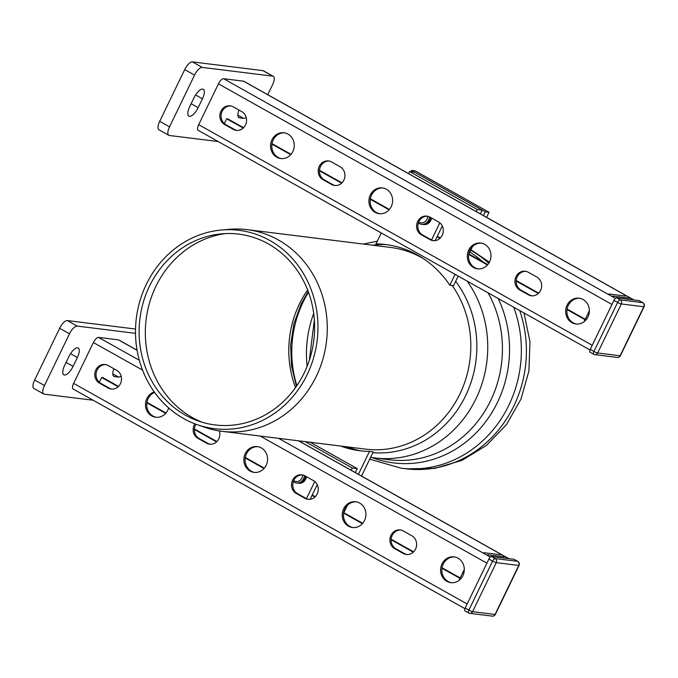 <?xml version="1.0" encoding="UTF-8"?>
<svg xmlns="http://www.w3.org/2000/svg" width="678" height="678" viewBox="0 0 678 678"><rect width="100%" height="100%" fill="white"/><g stroke="black" fill="none" stroke-linecap="round" stroke-linejoin="round"><path stroke-width="1.02" d="M198.154 107.666A10.314 3.975 -60.7 0 1 188.899 116.141A10.314 3.975 -60.7 0 1 189.73 106.615L194.01 97.768A10.314 3.975 -60.7 0 1 203.264 89.293A10.314 3.975 -60.7 0 1 202.434 98.81L198.154 107.666L191.128 103.726M246.207 117.447A10.314 3.975 -60.7 0 1 243.588 118.353L239.537 117.853A10.314 3.975 -60.7 0 1 238.936 117.658A10.314 3.975 -60.7 0 1 238.936 110.048M267.768 94.683L272.548 84.784A9.17 3.534 -60.7 0 0 273.293 76.326A9.17 3.534 -60.7 0 0 272.759 76.156L202.239 67.402L192.399 61.884A9.17 3.534 119.3 0 0 184.704 69.588L194.544 75.105A9.17 3.534 -60.7 0 1 202.239 67.402M159.694 121.328A9.17 3.534 119.3 0 0 158.957 129.786L168.797 135.303A9.17 3.534 -60.7 0 1 169.534 126.845L159.694 121.328L184.704 69.588M192.399 61.884L262.92 70.639L272.759 76.156M273.293 76.326L263.454 70.809A9.17 3.534 119.3 0 0 262.92 70.639M194.544 75.105L169.534 126.845M218.197 141.541L169.331 135.473A9.17 3.534 -60.7 0 1 168.797 135.303M612.514 296.057L629.362 298.151M608.819 293.989L625.667 296.083M584.046 321.728L589.351 310.753M639.295 300.761A3.059 1.178 119.3 0 0 639.151 300.642A3.059 1.178 119.3 0 0 638.973 300.583L616.514 297.795A3.059 1.178 119.3 0 0 613.946 300.362L590.25 349.382A3.059 1.178 119.3 0 0 590.004 352.196A3.059 1.178 119.3 0 0 590.182 352.255M590.25 349.382L593.936 351.45A3.059 0.441 25.8 0 0 597.649 352.984A3.059 2.788 97.1 0 1 593.869 354.323A3.059 1.178 119.3 0 1 593.691 354.272A3.059 3.059 0 0 0 594.809 354.636L617.277 357.425A3.059 2.788 -82.9 0 0 620.116 355.772A3.059 0.441 25.8 0 0 620.404 355.721L644.1 306.702A3.059 0.441 -154.2 0 1 643.812 306.753A3.059 2.788 -82.9 0 0 642.668 302.651L620.201 299.862A3.059 2.788 97.1 0 1 621.345 303.964A3.059 0.441 -154.2 0 1 617.633 302.43L593.936 351.45A3.059 1.178 119.3 0 0 593.691 354.272L590.004 352.196M643.032 302.897A3.059 1.178 119.3 0 0 642.846 302.71A3.059 1.178 119.3 0 0 642.668 302.651L638.973 300.583M616.514 297.795L620.201 299.862A3.059 1.178 119.3 0 0 617.633 302.43L613.946 300.362M442.276 225.96L435.183 240.622M439.827 222.816L431.539 239.953M431.555 218.019A7.644 6.966 97.1 0 1 423.191 224.46M408.597 173.627L409.588 171.568L414.58 172.187L482.219 210.104L477.227 209.485L476.236 211.544M409.588 171.568L477.227 209.485M480.397 213.875L482.219 210.104M77.377 357.509A10.314 3.975 119.3 0 0 78.207 347.984A10.314 3.975 119.3 0 0 68.953 356.459L64.673 365.306A10.314 3.975 119.3 0 0 63.842 374.832A10.314 3.975 119.3 0 0 73.097 366.357L77.377 357.509L70.52 353.662M113.879 368.739A10.314 3.975 119.3 0 0 113.879 376.349A10.314 3.975 119.3 0 0 114.48 376.544L118.531 377.044A10.314 3.975 119.3 0 0 121.15 376.137M43.739 393.994L33.9 388.486A9.17 3.534 -60.7 0 1 34.637 380.019L44.477 385.536A9.17 3.534 119.3 0 0 43.739 393.994A9.17 3.534 119.3 0 0 44.273 394.172L93.14 400.232M44.477 385.536L69.487 333.796L59.647 328.279L34.637 380.019M59.647 328.279A9.17 3.534 -60.7 0 1 67.342 320.575L77.182 326.093A9.17 3.534 119.3 0 0 69.487 333.796M135.524 329.042L67.342 320.575M77.182 326.093L135.507 333.33M306.481 498.644L314.77 481.507M310.126 499.313L317.219 484.651M298.134 483.151A7.644 6.966 -82.9 0 0 306.498 476.719M305.269 441.649L352.263 467.998L357.255 468.617L355.34 472.574M351.179 470.235L352.263 467.998M310.261 442.276L357.255 468.617M464.294 569.444L458.989 580.419M504.305 556.841L487.457 554.748M500.61 554.774L483.761 552.68M465.125 610.946A3.059 1.178 -60.7 0 1 464.947 610.895A3.059 1.178 -60.7 0 1 465.193 608.073L488.889 559.053A3.059 1.178 -60.7 0 1 491.457 556.485L513.916 559.274A3.059 1.178 -60.7 0 1 514.094 559.333A3.059 1.178 -60.7 0 1 514.238 559.452M488.889 559.053L492.575 561.121A3.059 0.441 25.8 0 0 496.288 562.655A3.059 2.788 -82.9 0 0 495.143 558.553L517.611 561.342A3.059 2.788 97.1 0 1 518.755 565.444A3.059 0.441 25.8 0 0 519.043 565.401L495.347 614.412A3.059 0.441 -154.2 0 1 495.059 614.463A3.059 2.788 97.1 0 1 492.22 616.116L469.752 613.327A3.059 2.788 -82.9 0 0 472.591 611.675A3.059 0.441 -154.2 0 1 468.879 610.141L492.575 561.121A3.059 1.178 -60.7 0 1 495.143 558.553L491.457 556.485M464.947 610.895L468.634 612.963A3.059 1.178 -60.7 0 0 468.812 613.014A3.059 2.788 -82.9 0 0 469.752 613.327A3.059 3.059 0 0 1 468.634 612.963A3.059 1.178 -60.7 0 1 468.879 610.141L465.193 608.073M513.916 559.274L517.611 561.342A3.059 1.178 -60.7 0 1 517.789 561.401A3.059 1.178 -60.7 0 1 517.975 561.596M387.426 244.766A103.912 94.708 -82.9 0 0 379.773 244.326L376.027 243.86A103.912 94.708 97.1 0 1 385.553 244.512A103.912 94.708 97.1 0 1 449.819 285.226L453.557 285.692L458.201 276.082M468.879 254.004L472.397 246.716M486.592 217.35L489.05 212.273L415.267 170.907L411.521 170.441L410.893 171.729M483.473 215.604L485.312 211.807L489.05 212.273M449.819 285.226L455.082 274.336M381.29 232.969L376.027 243.86M411.521 170.441L485.312 211.807M344.348 446.505A103.912 94.708 -82.9 0 0 361.832 450.963M361.535 476.049L373.231 451.87L369.485 451.404A103.912 94.708 97.1 0 1 359.959 450.751A103.912 94.708 97.1 0 1 340.61 446.039M369.485 451.404L358.416 474.295M347.348 505.407L343.822 512.695M589.996 349.967L198.196 130.329A6.11 2.356 -60.7 0 1 198.688 124.684L218.435 83.843A6.11 2.356 -60.7 0 1 223.562 78.707L243.529 81.182A6.11 2.356 -60.7 0 1 243.885 81.301L633.955 299.964M224.359 123.591L226.681 118.786L227.927 118.938L243.58 127.71M226.681 118.786L243.224 128.057M271.929 144.143L290.726 154.686M319.448 170.788L341.585 183.196M370.29 199.281L389.087 209.824M437.073 236.724L439.963 238.342M468.668 254.436L487.465 264.971M516.195 281.073L538.324 293.481M567.028 309.575L585.046 319.669M284.624 132.863A12.992 11.84 -82.9 0 0 272.276 142.422A12.992 11.84 -82.9 0 0 278.056 157.389A12.992 11.84 -82.9 0 0 281.429 158.61M230.749 105.912A9.933 9.051 -82.9 0 0 221.435 113.311A9.933 9.051 -82.9 0 0 225.876 124.676L234.486 129.498A9.933 9.051 -82.9 0 0 236.919 130.405M329.11 161.05A9.933 9.051 -82.9 0 0 319.796 168.449A9.933 9.051 -82.9 0 0 324.228 179.814L332.839 184.636A9.933 9.051 -82.9 0 0 335.271 185.543M382.977 188.001A12.992 11.84 -82.9 0 0 370.637 197.561A12.992 11.84 -82.9 0 0 376.409 212.519A12.992 11.84 -82.9 0 0 379.782 213.739M481.363 243.148A12.992 11.84 -82.9 0 0 469.015 252.716A12.992 11.84 -82.9 0 0 474.795 267.674A12.992 11.84 -82.9 0 0 478.168 268.895M427.487 216.197A9.933 9.051 -82.9 0 0 418.173 223.604A9.933 9.051 -82.9 0 0 422.614 234.961L431.225 239.792A9.933 9.051 -82.9 0 0 433.657 240.69M525.848 271.336A9.933 9.051 -82.9 0 0 516.534 278.734A9.933 9.051 -82.9 0 0 520.975 290.099L529.577 294.922A9.933 9.051 -82.9 0 0 532.018 295.828M579.724 298.286A12.992 11.84 -82.9 0 0 567.376 307.846A12.992 11.84 -82.9 0 0 573.156 322.813A12.992 11.84 -82.9 0 0 576.529 324.033M429.928 217.104L438.53 221.935A9.933 9.051 97.1 0 1 442.878 233.622A9.933 9.051 97.1 0 1 433.03 240.639A9.933 9.051 97.1 0 1 429.979 239.631L421.369 234.808A9.933 9.051 97.1 0 1 417.021 223.113A9.933 9.051 97.1 0 1 426.869 216.104A9.933 9.051 97.1 0 1 429.928 217.104M473.549 267.522A12.992 11.84 97.1 0 1 467.862 252.224A12.992 11.84 97.1 0 1 480.744 243.055A12.992 11.84 97.1 0 1 490.889 257.403A12.992 11.84 97.1 0 1 477.541 268.835A12.992 11.84 97.1 0 1 473.549 267.522M612.115 304.151A6.11 2.356 119.3 0 0 611.971 304.447L592.225 345.288A6.11 2.356 119.3 0 0 592.08 345.594M571.901 322.652A12.992 11.84 97.1 0 1 566.223 307.363A12.992 11.84 97.1 0 1 579.097 298.193A12.992 11.84 97.1 0 1 589.25 312.541A12.992 11.84 97.1 0 1 575.902 323.974A12.992 11.84 97.1 0 1 571.901 322.652M519.721 289.947A9.933 9.051 97.1 0 1 515.382 278.251A9.933 9.051 97.1 0 1 525.23 271.234A9.933 9.051 97.1 0 1 528.281 272.242L536.891 277.065A9.933 9.051 97.1 0 1 541.239 288.76A9.933 9.051 97.1 0 1 531.391 295.778A9.933 9.051 97.1 0 1 528.332 294.769L519.721 289.947L520.975 290.099M233.181 106.819L241.792 111.641A9.933 9.051 97.1 0 1 246.139 123.337A9.933 9.051 97.1 0 1 236.291 130.354A9.933 9.051 97.1 0 1 233.232 129.345L224.63 124.523A9.933 9.051 97.1 0 1 220.282 112.828A9.933 9.051 97.1 0 1 230.13 105.81A9.933 9.051 97.1 0 1 233.181 106.819M276.81 157.228A12.992 11.84 97.1 0 1 271.124 141.939A12.992 11.84 97.1 0 1 284.006 132.769A12.992 11.84 97.1 0 1 294.15 147.118A12.992 11.84 97.1 0 1 280.802 158.55A12.992 11.84 97.1 0 1 276.81 157.228M375.163 212.367A12.992 11.84 97.1 0 1 369.476 197.078A12.992 11.84 97.1 0 1 382.358 187.908A12.992 11.84 97.1 0 1 392.503 202.256A12.992 11.84 97.1 0 1 379.155 213.68A12.992 11.84 97.1 0 1 375.163 212.367M322.982 179.653A9.933 9.051 97.1 0 1 318.635 167.966A9.933 9.051 97.1 0 1 328.483 160.949A9.933 9.051 97.1 0 1 331.542 161.957L340.153 166.78A9.933 9.051 97.1 0 1 344.492 178.475A9.933 9.051 97.1 0 1 334.644 185.484A9.933 9.051 97.1 0 1 331.593 184.484L322.982 179.653L324.228 179.814M272.005 143.643L291.048 154.321M319.482 170.263L341.941 182.848M370.366 198.781L389.401 209.451M437.276 236.291L440.327 238.003M468.752 253.936L487.787 264.606M516.221 280.548L538.679 293.133M567.105 309.066L585.25 319.245M464.939 608.658L73.139 389.019A6.11 2.356 -60.7 0 1 73.631 383.384L93.378 342.534A6.11 2.356 -60.7 0 1 98.505 337.398L118.472 339.873A6.11 2.356 -60.7 0 1 118.828 339.992L137.066 350.212M99.302 382.282L101.624 377.476L102.87 377.629L118.523 386.401M101.624 377.476L118.167 386.748M146.872 402.842L165.669 413.377M194.391 429.479L216.528 441.887M245.233 457.972L264.03 468.515M312.016 495.415L314.906 497.033M343.61 513.127L362.408 523.662M391.138 539.764L413.266 552.172M441.971 568.266L459.989 578.359M154.592 392.401A12.992 11.84 -82.9 0 0 146.77 403.842A12.992 11.84 -82.9 0 0 152.999 416.08A12.992 11.84 -82.9 0 0 156.372 417.301M105.692 364.603A9.933 9.051 -82.9 0 0 96.378 372.002A9.933 9.051 -82.9 0 0 100.819 383.367L109.429 388.189A9.933 9.051 -82.9 0 0 111.862 389.096M195.976 424.225A9.933 9.051 -82.9 0 0 199.171 438.505L207.782 443.327A9.933 9.051 -82.9 0 0 210.214 444.234M257.92 446.692A12.992 11.84 -82.9 0 0 245.58 456.252A12.992 11.84 -82.9 0 0 251.352 471.218A12.992 11.84 -82.9 0 0 254.725 472.439M356.306 501.847A12.992 11.84 -82.9 0 0 343.958 511.407A12.992 11.84 -82.9 0 0 349.738 526.365A12.992 11.84 -82.9 0 0 353.111 527.586M302.43 474.897A9.933 9.051 -82.9 0 0 293.116 482.295A9.933 9.051 -82.9 0 0 297.557 493.652L306.168 498.483A9.933 9.051 -82.9 0 0 308.6 499.389M400.791 530.027A9.933 9.051 -82.9 0 0 391.477 537.425A9.933 9.051 -82.9 0 0 395.918 548.79L404.52 553.612A9.933 9.051 -82.9 0 0 406.961 554.519M454.667 556.977A12.992 11.84 -82.9 0 0 442.319 566.545A12.992 11.84 -82.9 0 0 448.099 581.504A12.992 11.84 -82.9 0 0 451.472 582.724M304.871 475.803L313.473 480.626A9.933 9.051 97.1 0 1 317.821 492.321A9.933 9.051 97.1 0 1 307.973 499.33A9.933 9.051 97.1 0 1 304.922 498.322L296.311 493.499A9.933 9.051 97.1 0 1 291.964 481.804A9.933 9.051 97.1 0 1 301.812 474.795A9.933 9.051 97.1 0 1 304.871 475.803M348.492 526.213A12.992 11.84 97.1 0 1 342.805 510.924A12.992 11.84 97.1 0 1 355.687 501.745A12.992 11.84 97.1 0 1 365.832 516.094A12.992 11.84 97.1 0 1 352.484 527.526A12.992 11.84 97.1 0 1 348.492 526.213M487.058 562.842A6.11 2.356 119.3 0 0 486.914 563.138L467.167 603.988A6.11 2.356 119.3 0 0 467.023 604.284M446.844 581.351A12.992 11.84 97.1 0 1 441.166 566.054A12.992 11.84 97.1 0 1 454.04 556.884A12.992 11.84 97.1 0 1 464.193 571.232A12.992 11.84 97.1 0 1 450.845 582.665A12.992 11.84 97.1 0 1 446.844 581.351M394.664 548.638A9.933 9.051 97.1 0 1 390.325 536.942A9.933 9.051 97.1 0 1 400.173 529.925A9.933 9.051 97.1 0 1 403.224 530.933L411.834 535.764A9.933 9.051 97.1 0 1 416.182 547.451A9.933 9.051 97.1 0 1 406.334 554.468A9.933 9.051 97.1 0 1 403.274 553.46L394.664 548.638L395.918 548.79M108.124 365.51L116.735 370.341A9.933 9.051 97.1 0 1 121.082 382.028A9.933 9.051 97.1 0 1 111.234 389.045A9.933 9.051 97.1 0 1 108.183 388.036L99.573 383.214A9.933 9.051 97.1 0 1 95.225 371.519A9.933 9.051 97.1 0 1 105.073 364.501A9.933 9.051 97.1 0 1 108.124 365.51M168.669 407.927A12.992 11.84 97.1 0 1 155.745 417.241A12.992 11.84 97.1 0 1 151.753 415.928A12.992 11.84 97.1 0 1 145.567 403.173A12.992 11.84 97.1 0 1 154.245 391.909M250.106 471.057A12.992 11.84 97.1 0 1 244.419 455.769A12.992 11.84 97.1 0 1 257.301 446.599A12.992 11.84 97.1 0 1 267.446 460.947A12.992 11.84 97.1 0 1 254.097 472.38A12.992 11.84 97.1 0 1 250.106 471.057M219.409 430.954A9.933 9.051 97.1 0 1 209.587 444.183A9.933 9.051 97.1 0 1 206.536 443.175L197.925 438.344A9.933 9.051 97.1 0 1 194.891 423.818M146.948 402.342L165.991 413.012M194.425 428.954L216.884 441.539M245.309 457.472L264.344 468.151M312.219 494.982L315.27 496.694M343.695 512.627L362.73 523.297M391.164 539.239L413.622 551.824M442.048 567.766L460.192 577.936M202.027 422.208A97.802 89.132 97.1 0 1 146.143 319.499A97.802 89.132 97.1 0 1 225.443 233.579M268.268 243.86A96.14 87.623 97.1 0 1 307.312 365.866A96.14 87.623 97.1 0 1 198.391 421.03A96.14 87.623 97.1 0 1 139.905 318.728A96.14 87.623 97.1 0 1 221.63 233.834A96.14 87.623 97.1 0 1 268.268 243.86M269.776 240.453A99.946 91.089 97.1 0 1 310.363 367.29A99.946 91.089 97.1 0 1 197.129 424.64A99.946 91.089 97.1 0 1 136.329 318.287A99.946 91.089 97.1 0 1 221.291 230.028A99.946 91.089 97.1 0 1 269.776 240.453M221.291 230.028L228.994 229.334A101.615 92.615 97.1 0 1 247.046 229.63A101.615 92.615 97.1 0 1 278.294 239.927A101.615 92.615 97.1 0 1 322.762 359.56A101.615 92.615 97.1 0 1 222.011 431.318A101.615 92.615 97.1 0 1 204.434 427.199L197.129 424.64M297.023 483.016A7.644 6.966 -82.9 0 0 305.473 476.134M293.303 481.668A7.644 6.966 -82.9 0 0 300.43 482.177A7.644 6.966 -82.9 0 0 304.354 475.532M293.71 480.609A6.238 5.678 -82.9 0 0 299.634 480.651A6.238 5.678 -82.9 0 0 302.498 474.905M422.08 224.316A7.644 6.966 -82.9 0 0 430.53 217.443M418.36 222.977A7.644 6.966 -82.9 0 0 425.487 223.477A7.644 6.966 -82.9 0 0 429.411 216.841M418.767 221.918A6.238 5.678 -82.9 0 0 424.691 221.96A6.238 5.678 -82.9 0 0 427.555 216.214M195.578 94.971L202.434 98.81M238.453 117.243L239.537 117.853M237.859 115.141L243.588 118.353M597.649 352.984L621.345 303.964L643.812 306.753L620.116 355.772L597.649 352.984M66.071 362.416L73.097 366.357M113.396 375.943L114.48 376.544M112.802 373.832L118.531 377.044M496.288 562.655L472.591 611.675L495.059 614.463L518.755 565.444L496.288 562.655M429.979 239.631L431.225 239.792M421.369 234.808L422.614 234.961M528.332 294.769L529.577 294.922M233.232 129.345L234.486 129.498M224.63 124.523L225.876 124.676M331.593 184.484L332.839 184.636M198.688 124.684L592.225 345.288M218.435 83.843L611.971 304.447M223.562 78.707L615.378 298.345M243.529 81.182L633.76 299.939M304.922 498.322L306.168 498.483M296.311 493.499L297.557 493.652M403.274 553.46L404.52 553.612M108.183 388.036L109.429 388.189M99.573 383.214L100.819 383.367M197.925 438.344L199.171 438.505M206.536 443.175L207.782 443.327M73.631 383.384L467.167 603.988M93.378 342.534L142.558 370.103M260.216 436.064L486.914 563.138M98.505 337.398L139.321 360.272M278.573 438.335L490.321 557.045M118.472 339.873L137.083 350.306M298.54 440.819L508.703 558.63M295.532 387.587A97.802 89.132 97.1 0 1 299.345 304.168A97.802 89.132 97.1 0 1 307.642 290.014M247.046 229.63L390.57 247.445A101.615 92.615 97.1 0 1 421.826 257.75A101.615 92.615 97.1 0 1 423.411 258.657M452.234 285.523A101.615 92.615 97.1 0 1 458.04 397.689A101.615 92.615 97.1 0 1 365.535 449.133L222.011 431.318M498.177 298.49A111.836 101.929 97.1 0 1 483.99 423.928A111.836 101.929 97.1 0 1 372.29 457.642M488.075 292.828A109.26 99.581 97.1 0 1 486.05 409.19A109.26 99.581 97.1 0 1 389.248 459.777L370.569 457.37M467.074 281.056A109.26 99.581 97.1 0 1 474.303 402.088A109.26 99.581 97.1 0 1 374.561 457.955M372.688 245.224A104.344 95.098 97.1 0 1 384.57 244.521M455.658 281.353A104.344 95.098 97.1 0 1 465.591 395.808A104.344 95.098 97.1 0 1 372.832 452.692M359.001 450.497A104.344 95.098 97.1 0 1 347.653 446.912M296.888 385.646A105.437 96.098 97.1 0 1 303.159 301.956A105.437 96.098 97.1 0 1 308.482 292.226M307.142 366.289A105.437 96.098 97.1 0 1 313.702 313.499M313.558 342.271A112.311 102.361 97.1 0 1 314.041 338.356M470.702 250.233A116.133 105.844 97.1 0 1 488.787 263.25M519.721 310.566A116.133 105.844 97.1 0 1 406.08 468.795L434.547 468.422L461.955 460.404L486.473 445.404L506.542 424.504L520.967 399.13L528.925 370.9L529.959 341.568L523.975 312.948M469.812 252.072A116.133 105.844 97.1 0 1 482.914 261.877M513.712 307.202A116.133 105.844 97.1 0 1 401.062 468.176L406.08 468.795M644.1 306.702A3.059 3.059 0 0 0 642.846 302.71L639.151 300.642M617.277 357.425A3.059 3.059 0 0 0 620.404 355.721M492.22 616.116A3.059 3.059 0 0 0 495.347 614.412M519.043 565.401A3.059 3.059 0 0 0 517.789 561.401L514.094 559.333M298.735 440.844L508.898 558.655M377.324 241.182L363.315 244.063M296.456 386.265L291.498 365.951L290.625 344.755L293.905 323.72L301.168 303.863L308.219 291.515M309.338 360.281L314.355 319.863M470.93 249.75L489.406 262.183M401.062 468.176L369.705 459.15"/></g></svg>

